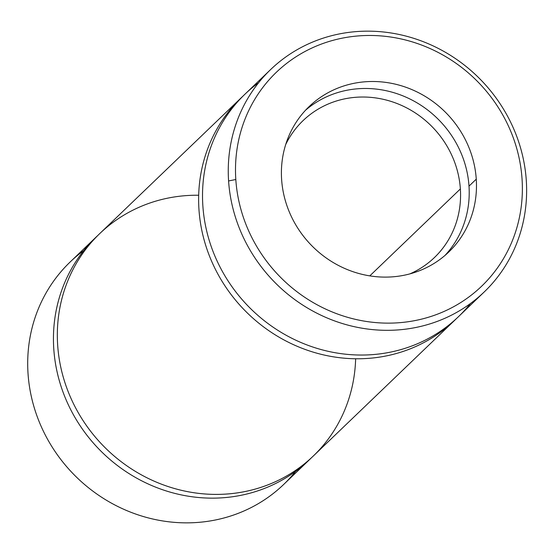 <?xml version="1.0" encoding="UTF-8"?>
<svg xmlns="http://www.w3.org/2000/svg" width="554" height="554" viewBox="0 0 554 554"><rect width="100%" height="100%" fill="white"/><g stroke="black" fill="none" stroke-linecap="round" stroke-linejoin="round"><path stroke-width="0.83" d="M241.038 97.961L99.741 233.594A154.178 144.435 46.2 0 0 102.317 444.841A154.178 144.435 46.2 0 0 313.28 456.046L454.578 320.413A154.178 144.435 -133.8 0 1 243.608 309.208A154.178 144.435 -133.8 0 1 241.038 97.961A154.178 144.435 -133.8 0 1 243.005 96.112A154.178 144.435 46.2 0 0 243.608 309.208A154.178 144.435 46.2 0 0 456.503 318.529A154.178 144.435 -133.8 0 1 454.578 320.413M95.849 237.327L70.109 262.042A154.178 144.435 46.2 0 0 72.678 473.289A154.178 144.435 46.2 0 0 283.641 484.494L309.388 459.785A154.178 144.435 -133.8 0 1 98.425 448.574A154.178 144.435 -133.8 0 1 95.849 237.327A154.178 144.435 -133.8 0 1 97.816 235.478A154.178 144.435 46.2 0 0 98.425 448.574A154.178 144.435 46.2 0 0 311.313 457.895A154.178 144.435 -133.8 0 1 309.388 459.785M295.697 471.288A154.178 144.435 -133.8 0 1 72.678 473.289A154.178 144.435 -133.8 0 1 83.799 250.533M369.802 275.871L460.367 188.942A94.879 88.882 46.2 0 0 400.528 104.962A94.879 88.882 46.2 0 0 303.059 120.627A94.879 88.882 46.2 0 0 285.719 144.49A94.879 88.882 -133.8 0 1 385.819 99.928A94.879 88.882 -133.8 0 1 460.367 188.942L369.802 275.871M409.912 273.87A94.879 88.882 46.2 0 0 434.468 257.52A94.879 88.882 46.2 0 0 460.367 188.942A94.879 88.882 -133.8 0 1 409.912 273.87M469.003 186.137A100.807 94.436 46.2 0 0 407.848 98.01A100.807 94.436 46.2 0 0 305.593 110.17A100.807 94.436 -133.8 0 1 407.848 98.01A100.807 94.436 -133.8 0 1 469.003 186.137A100.807 94.436 -133.8 0 1 445.014 255.415A100.807 94.436 46.2 0 0 469.003 186.137L476.267 179.157A100.807 94.436 46.2 0 0 412.688 89.935A100.807 94.436 46.2 0 0 309.132 106.576A100.807 94.436 46.2 0 0 310.815 244.702A100.807 94.436 46.2 0 0 448.754 252.028A100.807 94.436 46.2 0 0 476.267 179.157L469.003 186.137M235.81 179.51A148.25 138.881 46.2 0 0 458.781 303.758A148.25 138.881 46.2 0 0 442.231 54.638A148.25 138.881 46.2 0 0 235.81 179.51A148.25 138.881 -133.8 0 1 442.231 54.638A148.25 138.881 -133.8 0 1 458.781 303.758A148.25 138.881 -133.8 0 1 235.81 179.51L228.587 180.957A154.178 144.435 46.2 0 0 387.378 330.322A154.178 144.435 46.2 0 0 526.3 180.521A154.178 144.435 46.2 0 0 367.51 31.156A154.178 144.435 46.2 0 0 228.587 180.957L235.81 179.51M476.267 179.157A100.807 94.436 -133.8 0 1 335.904 264.078A100.807 94.436 -133.8 0 1 324.651 94.672A100.807 94.436 -133.8 0 1 476.267 179.157M270.677 69.513L244.93 94.222A154.178 144.435 46.2 0 0 247.499 305.469A154.178 144.435 46.2 0 0 458.47 316.68L484.21 291.965A154.178 144.435 -133.8 0 1 325.828 317.414A154.178 144.435 -133.8 0 1 228.587 180.957A154.178 144.435 -133.8 0 1 270.677 69.513A154.178 144.435 -133.8 0 1 429.059 44.064A154.178 144.435 -133.8 0 1 526.3 180.521A154.178 144.435 -133.8 0 1 484.21 291.965M355.64 358.757A154.178 144.435 -133.8 0 1 206.323 494.071A154.178 144.435 -133.8 0 1 57.374 338.903A154.178 144.435 -133.8 0 1 198.678 195.243M470.526 303.474A154.178 144.435 -133.8 0 1 247.499 305.469A154.178 144.435 -133.8 0 1 258.621 82.719"/></g></svg>

